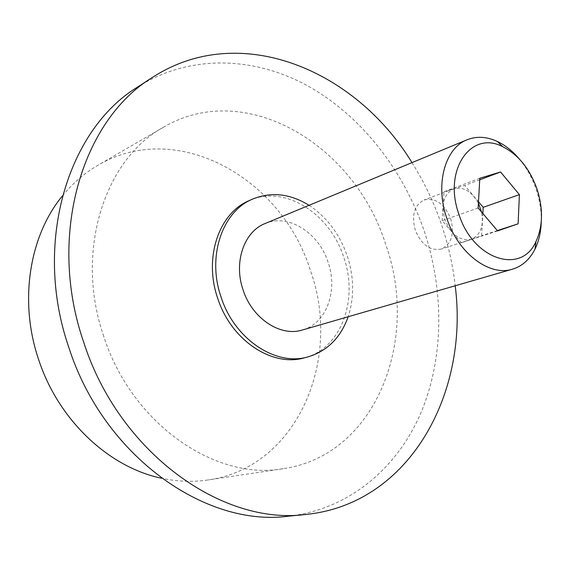 <?xml version="1.0" encoding="UTF-8"?>
<svg xmlns="http://www.w3.org/2000/svg" width="570" height="570" viewBox="0 0 570 570"><rect width="100%" height="100%" fill="white"/><g stroke="black" fill="none" stroke-linecap="round" stroke-linejoin="round"><path stroke-width="0.43" stroke-dasharray="2.85 2.14" d="M519.298 158.966C526.602 167.751 532.223 177.883 536.156 189.368C539.769 200.141 541.471 210.879 541.265 221.566M265.064 223.554C288.334 213.287 318.737 232.681 328.064 262.186C338.238 290.721 326.46 323.589 302.413 329.994M450.678 218.652C454.682 233.864 451.561 244.003 441.315 249.061C430.136 251.106 421.458 244.808 415.281 230.159C411.376 215.196 414.312 205.129 424.087 199.956C435.551 197.526 444.415 203.754 450.678 218.652M478.415 203.191C471.54 191.171 463.268 186.397 453.613 188.848C443.795 194.078 440.909 204.373 444.949 219.735C451.276 234.79 460.061 241.31 471.305 239.279C480.524 235.054 483.959 225.977 481.6 212.054M103.768 336.414C74.278 251.733 104.616 159.023 163.483 127.238C246.233 78.453 355.003 145.592 385.548 243.989C420.069 339 376.499 455.316 283.29 468.668C215.752 481.123 131.812 424.123 103.768 336.414M62.451 195.866C72.753 183.234 84.545 173.059 97.826 165.35C177.391 118.261 282.057 178.553 310.301 270.187C342.477 358.573 297.946 467.236 208.214 479.94C193.023 482.22 177.462 481.65 161.531 478.223M137.52 87.103C189.404 54.008 253.586 56.416 307.152 85.557C360.76 115.225 403.154 169.383 424.237 231.107C444.514 291.89 443.959 359.193 420.247 414.39C396.228 469.146 348.192 509.772 288.092 516.228M411.989 162.621C424.294 182.172 434.19 202.977 441.665 225.05C448.348 244.901 452.865 265.136 455.202 285.762M309.054 205.314C326.824 217.085 339.556 233.949 347.23 255.909C354.12 277.07 354.426 297.348 348.156 316.756M249.054 200.668C284.06 184.195 329.859 213.244 343.696 257.148C358.879 299.592 341.031 349.018 304.216 357.875M497.61 230.907L461.237 242.763L481.65 235.709L482.854 213.529M478.152 207.993L442.113 220.654L461.237 242.763M479.805 178.253L444.001 191.741L442.113 220.654M479.719 179.807L464.664 185.464L444.001 191.741M478.494 201.78L464.664 185.464M497.346 230.594L481.65 235.709M471.305 239.279L441.315 249.061M163.483 127.238L97.826 165.35M283.29 468.668L208.214 479.94M453.613 188.848L424.087 199.956"/><path stroke-width="0.85" d="M541.265 221.566C540.994 231.89 538.907 241.053 535.016 249.054C529.786 259.45 522.284 266.154 512.516 269.168C489.545 276.756 458.095 253.272 446.809 218.31C434.896 184.466 444.978 148.043 467.108 139.764C476.62 136.016 486.666 136.565 497.247 141.417C505.284 145.229 512.637 151.078 519.298 158.966M512.516 269.168L302.413 329.994C280.511 337.077 252.225 318.609 243.119 290.009C233.372 262.364 244.053 231.562 265.064 223.554L467.108 139.764M458.9 214.227C442.819 170.038 471.155 129.825 502.747 146.725C518.294 154.648 529.708 168.72 536.99 188.941C543.288 208.663 542.961 226.176 535.992 241.466C521.657 275.082 473.157 259.963 458.9 214.227M481.6 212.054L478.415 203.191M161.531 478.223C109.062 467.421 58.375 420.218 38.632 359.563C18.703 301.181 29.405 235.781 62.451 195.866M455.202 285.762C469.131 393.2 409.673 504.201 305.719 514.468L288.092 516.228C205.3 527.3 103.605 456.014 68.885 347.607C32.59 243.027 67.987 129.219 137.52 87.103L152.375 77.463C239.956 20.527 355.737 70.039 411.989 162.621M305.719 514.468C222.293 525.69 119.18 452.915 83.726 342.314C46.69 235.602 82.279 119.857 152.375 77.463M348.156 316.756C340.639 337.803 327.18 351.198 307.772 356.948C275.723 366.396 234.527 339.271 221.11 297.219C206.832 256.571 222.243 211.57 252.41 199.172C271.149 191.527 290.03 193.572 309.054 205.314M307.772 356.948L304.216 357.875C272.211 367.308 231.107 340.297 217.747 298.402C203.518 257.918 218.93 213.059 249.054 200.668L252.41 199.172M500.567 171.983L519.405 194.634L518.101 223.818L497.61 230.907L478.152 207.993L479.805 178.253L500.567 171.983L479.719 179.807M519.405 194.634L483.196 207.323L478.494 201.78M518.101 223.818L497.346 230.594M482.854 213.529L483.196 207.323M502.747 146.725L497.247 141.417M535.992 241.466L535.016 249.054"/></g></svg>
